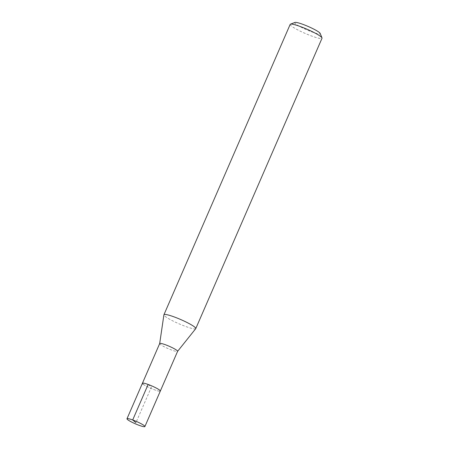 <?xml version="1.0" encoding="UTF-8"?>
<svg xmlns="http://www.w3.org/2000/svg" width="449" height="449" viewBox="0 0 449 449"><rect width="100%" height="100%" fill="white"/><g stroke="black" fill="none" stroke-linecap="round" stroke-linejoin="round"><path stroke-width="0.34" stroke-dasharray="2.25 1.68" d="M143.012 384.103A9.766 1.291 -156.5 0 0 152.772 389.137A9.766 1.291 -156.5 0 0 160.332 391.045A9.766 1.291 23.5 0 1 152.772 389.137A9.766 1.291 23.5 0 1 143.012 384.103A9.766 1.291 -156.5 0 1 142.423 383.261M159.681 343.58L159.681 343.558A9.766 1.291 -156.5 0 0 160.287 344.377A9.766 1.291 -156.5 0 0 169.885 349.35A9.766 1.291 -156.5 0 0 177.579 351.365L177.591 351.348M195.725 328.657A17.359 2.296 23.5 0 1 182.053 325.076A17.359 2.296 23.5 0 1 164.985 316.242A17.359 2.296 23.5 0 1 163.907 314.822M290.177 24.398A17.359 2.296 -156.5 0 0 291.233 25.89A17.359 2.296 -156.5 0 0 308.581 34.842A17.359 2.296 -156.5 0 0 322.017 38.244M294.942 22.45A13.885 1.835 -156.5 0 0 295.577 23.825A13.885 1.835 -156.5 0 0 310.293 31.318A13.885 1.835 -156.5 0 0 320.188 33.428M148.131 384.462L151.375 387.15L135.94 422.655"/><path stroke-width="0.67" d="M144.303 425.708A9.766 1.291 23.5 0 1 144.892 426.55A9.766 1.291 23.5 0 1 137.338 424.642A9.766 1.291 23.5 0 1 127.578 419.602A9.766 1.291 23.5 0 1 126.983 418.765A9.766 1.291 23.5 0 1 134.543 420.674A9.766 1.291 23.5 0 1 144.303 425.708M177.579 351.365A9.766 1.291 -156.5 0 0 177.602 351.326L160.332 391.045A9.766 1.291 -156.5 0 0 159.737 390.203A9.766 1.291 -156.5 0 0 149.977 385.169A9.766 1.291 -156.5 0 0 142.423 383.261A9.766 1.291 23.5 0 1 149.977 385.169A9.766 1.291 23.5 0 1 159.737 390.203A9.766 1.291 23.5 0 1 160.332 391.045L144.892 426.55M177.602 351.326A9.766 1.291 -156.5 0 0 177.007 350.484A9.766 1.291 -156.5 0 0 167.252 345.449A9.766 1.291 -156.5 0 0 159.692 343.536A9.766 1.291 -156.5 0 0 159.681 343.58L163.907 314.822A17.359 2.296 23.5 0 1 163.93 314.743A17.359 2.296 23.5 0 1 177.366 318.139A17.359 2.296 23.5 0 1 194.714 327.091A17.359 2.296 23.5 0 1 195.77 328.589A17.359 2.296 23.5 0 1 195.725 328.657L177.591 351.348M143.012 384.103A9.766 1.291 23.5 0 1 142.423 383.261L126.983 418.765M195.77 328.589L322.017 38.244A17.359 2.296 -156.5 0 0 321.995 37.896A17.359 2.296 -156.5 0 0 320.962 36.745A17.359 2.296 -156.5 0 0 304.675 28.225A17.359 2.296 -156.5 0 0 290.441 24.179A17.359 2.296 -156.5 0 0 290.177 24.398L163.93 314.743M321.995 37.896L320.188 33.428A13.885 1.835 -156.5 0 0 319.362 32.502A13.885 1.835 -156.5 0 0 306.33 25.688A13.885 1.835 -156.5 0 0 294.942 22.45L290.441 24.179M135.94 422.655L132.691 419.967L148.131 384.462M159.692 343.536L142.423 383.261"/></g></svg>
